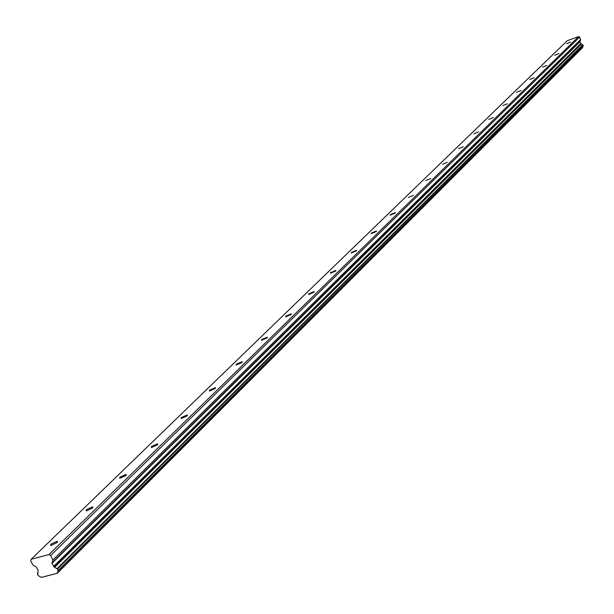 <?xml version="1.0" encoding="UTF-8"?>
<svg xmlns="http://www.w3.org/2000/svg" width="614" height="614" viewBox="0 0 614 614"><rect width="100%" height="100%" fill="white"/><g stroke="black" fill="none" stroke-linecap="round" stroke-linejoin="round"><path stroke-width="0.92" d="M570.698 42.105L566.515 43.794L570.698 42.105M57.117 542.561L57.163 541.241L50.755 544.257L50.709 545.585L57.117 542.561M92.568 508.024L92.622 506.811L86.336 509.727L86.275 510.94L92.568 508.024M125.939 475.505L126 474.399L119.83 477.216L119.761 478.329L125.939 475.505M157.399 444.843L157.476 443.83L151.412 446.562L151.336 447.575L157.399 444.843M187.124 415.878L187.201 414.949L181.253 417.597L181.168 418.533L187.124 415.878M215.245 388.478L215.33 387.626L209.481 390.197L209.397 391.049L215.245 388.478M241.885 362.521L241.97 361.73L236.229 364.232L236.144 365.015L241.885 362.521M267.159 337.884L267.251 337.163L261.618 339.588L261.518 340.317L267.159 337.884M291.174 314.483L291.274 313.815L285.733 316.179L285.64 316.855L291.174 314.483M314.023 292.218L314.122 291.604L308.681 293.906L308.581 294.528L314.023 292.218M335.789 271.012L335.881 270.444L330.539 272.693L330.439 273.268L335.789 271.012M356.534 250.796L356.634 250.266L351.385 252.461L351.285 252.991L356.534 250.796M376.344 231.493L376.436 230.994L371.278 233.143L371.186 233.642L376.344 231.493M395.278 213.043L395.37 212.59L390.297 214.685L390.205 215.146L395.278 213.043M413.383 195.398L408.402 197.455L413.383 195.398M430.721 178.497L425.824 180.516L430.721 178.497M447.337 162.311L442.517 164.283L447.337 162.311M463.278 146.777L458.543 148.711L463.278 146.777M478.582 131.864L473.924 133.768L478.582 131.864M493.288 117.535L488.698 119.4L493.288 117.535M507.433 103.751L502.912 105.585L507.433 103.751M521.04 90.496L516.589 92.3L521.04 90.496M534.142 77.725L529.767 79.498L534.142 77.725M546.767 65.422L542.461 67.164L546.767 65.422M558.947 53.548L554.703 55.268L558.947 53.548M57.47 573.1L582.678 47.339L57.394 573.223L41.376 577.39L38.206 575.64L37.485 574.205L38.106 573.215M580.652 39.772L579.931 41.798L581.182 43.978L54.416 567.113L51.983 563.33L52.804 560.121L580.652 39.772L579.624 37.055L578.649 36.602L48.966 554.572L31.16 559.27L567.275 40.685L578.649 36.602M58.184 570.836L583.239 46.073L582.924 44.968L581.182 43.978M582.678 47.339L582.793 46.511M31.16 559.27L30.7 560.751L32.803 564.911L36.241 566.983L38.168 570.475L37.577 573.737M57.455 572.885L58.161 570.483L57.44 569.04L582.924 44.968M582.648 44.799L56.948 568.725L57.44 569.04M56.948 568.725L54.646 567.336L581.304 44.101M580.644 39.503L52.804 560.121M52.75 559.692L50.647 555.493L48.966 554.572M579.624 37.055L50.647 555.493M583.277 45.812L58.161 570.483M580.882 43.84L53.909 566.837M579.923 41.537L51.929 562.892M51.983 563.33L579.931 41.798M580.698 43.64L53.564 566.476M57.163 541.241L57.562 542.047M92.622 506.811L92.975 507.532M126 474.399L126.315 475.052M157.476 443.83L157.76 444.413M187.201 414.949L187.454 415.478M215.33 387.626L215.552 388.102M241.97 361.73L242.177 362.16M267.251 337.163L267.435 337.546M38.122 573.184L37.508 573.783M583.239 46.073L58.138 570.905M582.625 47.554L57.394 573.223"/></g></svg>
